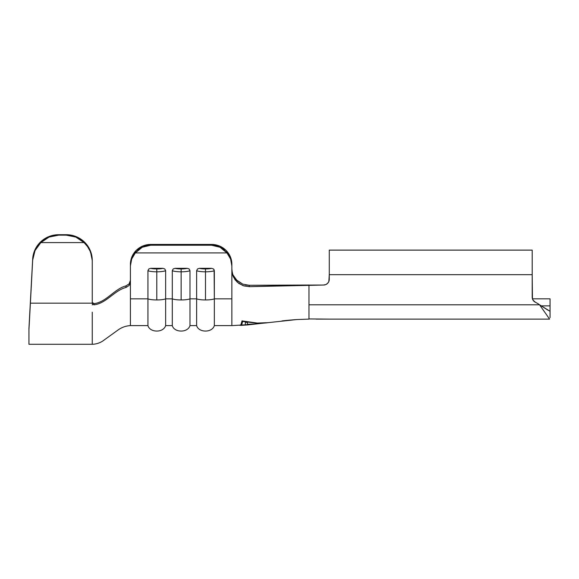 <?xml version="1.0" encoding="UTF-8"?>
<svg xmlns="http://www.w3.org/2000/svg" width="579" height="579" viewBox="0 0 579 579"><rect width="100%" height="100%" fill="white"/><g stroke="black" fill="none" stroke-linecap="round" stroke-linejoin="round"><path stroke-width="0.87" d="M286.062 320.491L288.284 320.259M283.022 320.824L281.857 320.961M288.791 320.209L296.187 319.594M248.956 285.281L308.983 285.027L308.983 319.116L308.983 285.027L249.419 286.67L242.963 285.599L237.209 282.139L233.272 276.755L231.868 270.284L231.868 298.844L214.346 298.844L214.107 269.727L213.47 268.946L211.567 268.316L199.415 268.316L197.504 268.953L196.636 270.704L196.636 298.844A9.742 1.903 0 0 0 205.494 299.958L205.494 271.819A9.742 1.903 180 0 1 196.636 270.704A9.742 1.903 0 0 0 205.494 271.819L205.494 268.953A7.303 1.433 180 0 1 199.415 268.316L197.504 268.953L196.636 270.704L196.636 298.844L189.992 298.844L189.992 270.704L189.123 268.946L187.212 268.316L175.068 268.316L173.157 268.953L172.289 270.704A9.742 1.903 0 0 0 181.14 271.819L181.14 268.953A7.303 1.433 180 0 1 175.068 268.316L173.157 268.953L172.289 270.704L172.289 298.844A9.742 1.903 0 0 0 181.14 299.958L181.14 271.819A9.742 1.903 180 0 1 172.289 270.704L172.289 298.844L165.645 298.844L165.645 270.704L164.769 268.946L162.865 268.316L150.714 268.316L148.803 268.953L147.935 270.704A9.742 1.903 0 0 0 156.793 271.819L156.793 268.953A7.303 1.433 180 0 1 150.714 268.316L148.803 268.953L147.935 270.704L147.935 298.844A9.742 1.903 0 0 0 156.793 299.958L156.793 271.819A9.742 1.903 180 0 1 147.935 270.704L147.935 298.844L130.413 298.844L130.413 281.959L129.16 285.44L125.947 287.474C114.454 290.39 106.037 303.599 94.03 304.815L92.691 304.315L92.264 303.222L92.691 304.315L92.264 304.901L92.691 304.315L94.03 304.815C106.037 303.599 114.454 290.39 125.947 287.474L125.969 285.888L129.11 283.92L130.413 280.381L130.087 282.219M535.401 302.274L533.064 300.175L535.401 302.274A25.975 25.975 0 0 1 539.57 304.8L308.983 304.8L539.57 304.8A25.975 25.975 0 0 0 535.401 302.274A5.681 5.681 0 0 1 532.195 297.165L532.441 298.822L550.05 298.822L550.05 305.871L550.05 298.822L532.441 298.822L532.195 274.678L329.27 274.678L328.843 281.517L327.605 283.363L325.767 284.593L323.589 285.027L249.057 285.281L249.419 286.67L323.589 285.027L325.767 284.593M76.225 236.666L84.657 242.261L76.225 236.666L66.288 234.705L66.288 235.154L75.842 237.079L84.056 242.594L87.53 246.567L90.121 251.163L91.721 256.179L92.264 260.514L92.264 303.164L30.398 303.164L28.95 329.574L28.95 344.281L92.264 344.281L92.264 312.168M84.657 242.261L90.281 250.635L84.657 242.261M92.264 261.418L92.264 260.514A25.975 25.816 180 0 0 66.288 234.705L58.609 234.705L66.288 234.705L66.288 235.154L58.609 235.154L66.288 235.154L75.842 237.079L84.056 242.594L40.841 242.594L84.056 242.594A25.975 25.816 0 0 1 92.264 261.418L92.264 303.164L30.398 303.164L28.95 329.574L32.67 259.168L35.022 249.708L40.725 241.79L35.022 249.708L32.67 259.168L28.95 328.373L28.95 344.281M92.278 302.26L92.886 303.28L94.037 303.606L92.322 302.462M92.264 260.514L90.281 250.635M32.67 259.168L32.67 260.065A25.975 25.816 0 0 1 40.841 242.594L49.056 237.079L58.609 235.154L58.609 234.705A25.975 25.816 180 0 0 32.67 259.168L30.398 303.164L32.67 260.065L35.051 250.541L40.841 242.594L49.056 237.079L58.609 235.154L58.609 234.705L48.983 236.543L40.725 241.79M92.264 344.295C95.904 344.179 99.298 343.159 102.461 341.234L117.747 330.211C121.583 327.388 125.802 325.861 130.413 325.615L130.413 265.927L131.686 258.994L135.341 252.922L226.939 252.922L230.594 258.994L231.868 265.927L230.326 256.729L225.926 250.273L219.347 245.959L211.581 244.439L150.699 244.439L142.933 245.959L136.355 250.273L131.954 256.729L130.413 264.342A20.294 19.896 180 0 1 150.699 244.439L211.581 244.439L211.581 245.235L215.902 245.749L220.027 247.247L223.762 249.679L226.939 252.922L135.341 252.922L138.519 249.679L142.26 247.247L146.378 245.749L150.699 245.235L211.581 245.235L150.699 245.235L150.699 244.439A20.294 19.896 180 0 1 150.699 244.439L142.933 245.959L136.355 250.273A20.294 19.896 180 0 1 136.369 250.258M94.037 303.606C106.08 302.361 114.439 288.856 125.969 285.888C114.439 288.856 106.08 302.361 94.037 303.606L94.03 304.815L94.037 303.606L92.886 303.28M237.006 280.562L242.695 284.108L249.057 285.281L249.419 286.67L243.897 285.91L238.83 283.435L235.038 279.751L232.635 275.105L231.868 270.284L231.868 265.927L231.868 324.841L231.868 298.844L214.346 298.844L214.346 325.608L214.346 270.704A9.742 1.903 180 0 1 205.494 271.819L205.494 299.958A9.742 1.903 0 0 0 214.346 298.844A9.742 1.903 180 0 1 205.494 299.958A9.742 1.903 180 0 1 196.636 298.844L189.992 298.844L189.992 325.608L189.992 270.704A9.742 1.903 180 0 1 181.14 271.819L181.14 299.958A9.742 1.903 0 0 0 189.992 298.844A9.742 1.903 180 0 1 181.14 299.958A9.742 1.903 180 0 1 172.289 298.844L165.645 298.844L165.645 325.608L165.645 270.704A9.742 1.903 180 0 1 156.793 271.819L156.793 299.958A9.742 1.903 0 0 0 165.645 298.844A9.742 1.903 180 0 1 156.793 299.958A9.742 1.903 180 0 1 147.935 298.844L130.413 298.844M248.167 321.823L242.015 320.889L241.038 324.414L239.988 325.434L241.038 324.414L242.015 320.889L257.221 323.06L266.275 322.727M287.046 320.39L294.356 319.724M294.422 319.724L288.19 320.274M282.957 320.831L285.577 320.542M231.868 325.608L214.346 325.608C212.037 333.084 198.554 332.701 196.636 325.608L196.636 298.844L196.636 325.608L189.992 325.608C187.69 333.084 174.199 332.701 172.289 325.608L172.289 298.844L172.289 325.608L165.645 325.608C163.336 333.084 149.852 332.701 147.935 325.608L147.935 298.844L147.935 325.608L130.413 325.608M231.868 264.328A20.294 19.896 180 0 1 231.868 264.342A20.294 19.896 180 0 0 211.581 244.439A20.294 19.896 180 0 1 211.588 244.439L219.347 245.959L225.926 250.273A20.294 19.896 180 0 1 225.94 250.28M130.413 280.366L129.153 283.869L125.969 285.888L125.947 287.474L129.146 285.461L130.413 281.959L130.413 265.927A20.294 19.896 0 0 1 135.341 252.922L142.26 247.247L150.699 245.235L150.699 244.439M187.212 268.316L175.068 268.316L181.14 268.953L187.212 268.316A7.303 1.433 180 0 1 181.14 268.953L181.14 271.819A9.742 1.903 0 0 0 189.992 270.704L189.123 268.946L187.212 268.316M162.865 268.316L150.714 268.316L156.793 268.953L162.865 268.316A7.303 1.433 180 0 1 156.793 268.953L156.793 271.819A9.742 1.903 0 0 0 165.645 270.704L164.769 268.946L162.865 268.316M211.567 268.316L199.415 268.316L205.494 268.953L211.567 268.316A7.303 1.433 180 0 1 205.494 268.953L205.494 271.819A9.742 1.903 0 0 0 214.346 270.704L213.47 268.946L211.567 268.316M211.581 244.439L211.581 245.235L220.027 247.247L226.939 252.922A20.294 19.896 0 0 1 231.868 265.927L231.868 264.342M231.868 268.888C232.193 272.419 232.649 274.547 233.228 275.271L237.064 280.612L242.695 284.108L236.275 279.823M549.565 319.116L316.148 319.116M532.195 297.165L533.064 300.175L532.195 297.165L532.195 250.121L329.27 250.121L329.27 279.346L328.843 281.517L329.27 279.346A5.681 5.681 0 0 1 323.589 285.027M328.843 281.517L329.27 279.346M329.27 319.116L308.983 318.942M549.565 311.003L550.05 310.351L550.05 305.871L541.698 305.871L550.05 305.871L550.05 317.618L550.05 310.351L549.565 311.003L539.57 304.8L548.291 310.373M549.565 319.072L539.57 304.8M550.05 307.275L550.05 317.618M532.195 250.15L532.195 274.678L329.27 274.678L329.27 250.121M268.395 322.633L266.876 322.727M257.279 323.068L254.123 322.72M267.578 322.735L257.054 323.248L242.746 321.439L242.746 320.99L241.805 324.537L240.806 325.398L240.806 324.848L240.806 325.398L247.428 324.949L265.638 322.887L247.428 324.949M241.305 325.181L242.746 321.439L257.054 323.248L266.123 322.829M253.674 324.291L231.868 325.637M308.73 319.116L296.803 319.55L256.562 323.914L247.428 324.283L247.428 324.906L245.351 325.058L245.351 322.235L247.428 322.503L247.428 324.66L259.58 323.603M245.351 324.949L245.351 322.235L247.428 322.503L247.428 323.545M249.057 285.281L245.518 284.933M231.926 270.19L231.868 268.953M267.556 322.742L265.638 322.981"/></g></svg>
